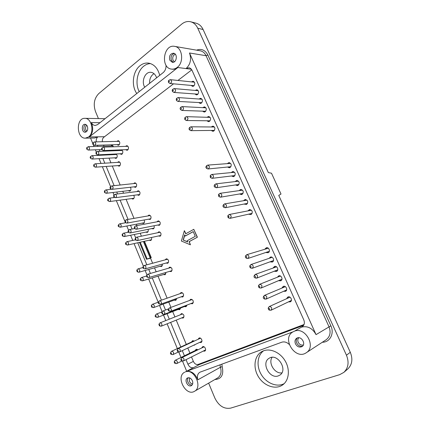 <?xml version="1.0" encoding="UTF-8"?>
<svg xmlns="http://www.w3.org/2000/svg" width="430" height="430" viewBox="0 0 430 430"><rect width="100%" height="100%" fill="white"/><g stroke="black" fill="none" stroke-linecap="round" stroke-linejoin="round"><path stroke-width="0.64" d="M166.05 65.274C166.147 68.413 165.184 70.864 163.158 72.627L97.567 124.625L95.256 125.463C93.632 125.393 92.321 124.437 91.327 122.598C93.638 128.414 92.955 133.198 89.284 136.96L177.853 67.521C176.112 68.859 174.263 69.418 172.322 69.198L171.64 69.112C160.272 68.246 163.309 43.978 174.612 46.365C182.465 47.198 184.303 62.441 177.176 67.435C175.429 68.773 173.586 69.332 171.64 69.112M197.386 364.565L199.466 364.522L303.655 325.333M289.196 344.409C286.799 342.151 284.3 341.425 281.693 342.237L199.859 372.229C197.564 373.767 196.897 376.293 197.859 379.808C195.043 373.278 191.081 370.542 185.964 371.595L293.11 331.804C281.204 337.915 295.125 360.534 306.198 352.777C316.598 346.773 305.241 326.37 294.34 331.224L293.11 331.804M144.469 241.278L151.252 257.613L146.453 259.242L150.532 258.199M191.377 69.268L186.045 68.58L188.856 67.757C190.259 67.983 191.323 68.859 192.049 70.386L303.79 319.882C304.918 322.952 304.354 325.279 302.096 326.864L301.484 327.155C307.552 325.639 312.406 328.133 316.045 334.637L189.496 52.992L206.056 55.712L328.955 326.666C331.089 332.277 330.138 336.652 326.107 339.791L306.198 352.777M97.416 145.238L97.889 146.383M99.244 149.656L99.937 151.344M101.319 154.682L101.539 155.208M102.883 158.466L104.834 163.19M106.178 166.431L114.122 185.663M116.756 192.033L117.551 193.957M120.11 200.143L128.065 219.391M130.51 225.304L132.058 229.056M134.3 234.484L135.697 237.854M137.734 242.783L146.834 264.805M148.758 269.47L150.403 273.448M152.258 277.925L161.449 300.161M163.099 304.161L165.523 310.025M167.055 313.733L169.307 319.178M170.635 322.392L180.793 346.972M182.304 350.627L184.432 355.782M186.034 359.657L187.905 364.183C189.324 367.016 191.194 368.171 193.516 367.639L185.341 371.923C193.93 368.048 203.003 387.038 194.505 391.295C185.798 396.799 175.451 376.481 184.685 372.213M298.866 337.733C297.716 338.921 297.495 340.431 298.21 342.258C299.479 344.575 301.199 345.467 303.365 344.941M174.333 61.812L173.059 60.307C172.242 57.4 172.994 55.384 175.322 54.261M297.426 337.905C296.152 339.265 295.921 340.979 296.727 343.038C298.157 345.666 300.102 346.698 302.569 346.139M173.134 62.291L171.414 60.431C170.474 56.894 171.436 54.567 174.29 53.449M192.645 383.958C191.253 383.807 190.184 382.926 189.431 381.308L189.496 377.852M86.726 125.248C85.543 126.442 85.264 128 85.892 129.93L86.876 131.29M295.464 343.806C297.178 346.784 299.355 347.719 301.989 346.601C306.52 344.048 301.059 335.346 296.748 338.211C294.985 339.49 294.555 341.361 295.464 343.806M169.823 60.205C168.909 56.056 170.14 53.718 173.51 53.202C177.961 53.68 176.703 63.151 172.322 62.302L169.823 60.205M192.054 385.081C190.297 385.167 188.915 384.162 187.915 382.071C187.265 380.319 187.383 378.868 188.27 377.728M85.747 124.49C83.99 125.668 83.501 127.559 84.275 130.172L85.941 132.042M350.3 352.288L346.456 355.223L197.752 28.213C196.134 24.8 193.796 22.661 190.726 21.79L196.204 23.236C199.214 24.091 201.514 26.187 203.1 29.52L268.341 172.58L271.497 173.209L281.01 194.037L278.753 195.408L350.3 352.288C353.025 359.131 352.165 364.721 347.714 369.053L343.833 372.385L339.7 374.648L230.673 408.124C224.041 409.231 218.773 405.893 214.876 398.11L208.641 383.141M192.377 380.749C193.145 382.979 192.823 384.603 191.404 385.619C187.953 387.774 183.825 379.722 187.48 377.986C189.436 377.303 191.071 378.223 192.377 380.749M87.387 126.35C86.806 125.044 85.984 124.361 84.92 124.302C81.318 124.093 81.539 132.44 85.118 132.23C87.441 131.564 88.198 129.602 87.387 126.35M98.432 118.578L95.498 111.537C93.111 104.329 94.192 98.357 98.739 93.622L181.697 24.128C184.545 21.817 187.555 21.038 190.726 21.79M346.456 355.223C349.246 362.243 348.37 367.962 343.833 372.385M151.252 257.613L150.28 258.247M177.853 67.521L186.045 68.58C190.469 64.382 191.619 59.184 189.496 52.992M159.718 75.352C157.858 68.375 154.203 64.301 148.748 63.14C145.587 62.699 142.647 63.586 139.922 65.795C132.666 71.487 131.129 85.828 136.794 93.525M263.622 350.778L262.004 351.504C254.323 355.551 252.706 367.623 258.462 376.814C264.09 386.086 275.797 390.096 282.859 384.764C289.046 380.254 290.191 369.606 285.3 361.152C280.473 352.659 270.728 348.128 263.622 350.778M150.532 63.586C148.033 63.667 145.711 64.581 143.572 66.328C137.062 71.455 135.009 83.726 139.202 91.617M263.585 350.794C257.124 355.454 256.216 366.467 261.488 374.895C266.675 383.372 277.103 387.532 284.198 383.614M88.575 136.971C94.691 132.757 91.767 117.954 84.893 118.336C75.814 117.772 76.4 138.761 85.393 138.154L88.575 136.971M96.245 141.868C96.014 139.669 96.562 137.987 97.879 136.831L94.707 137.998L85.393 138.154M186.658 371.181L182.427 360.921M180.998 357.459L178.692 351.869M177.337 348.585L167.13 323.812M165.792 320.576L163.529 315.088M162.164 311.771L159.557 305.44M158.229 302.225L148.656 279.005M146.995 274.98L145.147 270.486M143.416 266.288L134.063 243.6M132.746 240.413L130.612 235.242M128.591 230.335L126.802 225.997M125.485 222.794L125.35 222.471M124.802 221.144L116.353 200.654M114.041 195.037L112.988 192.484M110.601 186.695L102.356 166.695M101.012 163.432L99.05 158.675M97.701 155.397L97.454 154.8M96.379 152.188L95.395 149.807M94.036 146.512L93.229 144.561M92.676 143.212L90.553 138.068M278.242 375.906C269.454 379.26 260.962 362.608 269.159 358.26C277.361 352.643 288.396 370.004 279.779 375.159L278.242 375.906M281.865 372.885C274.813 374.03 268.019 363.146 272.072 357.346M144.749 87.22C141.013 81.469 145.179 71.348 150.995 72.326C153.644 72.756 155.52 74.583 156.611 77.819M149.608 83.366C149.425 78.889 150.892 75.653 154.01 73.664M193.247 231.641L185.384 235.989L184.674 234.855L183.169 240.048L187.625 241.767M184.792 235.124L183.374 239.999M183.169 240.048L187.695 241.934L187.19 240.746L195.263 236.339L193.226 231.587L185.179 236.038M197.187 237.252L193.779 229.319L185.717 233.796L184.379 230.663L181.379 241.031L190.42 244.81L189.076 241.66L197.392 237.204L193.779 229.319M185.9 233.7L184.379 230.663M190.42 244.81L189.281 241.606L197.392 237.204M191.506 356.932L193.382 361.453C194.602 363.882 196.214 364.86 198.219 364.398L304.053 324.51M103.582 145.05L104.049 146.184M105.828 150.478L106.086 151.086M107.452 154.386L107.672 154.913M109.005 158.132L110.945 162.798M112.273 166.007L120.163 185.018M122.776 191.318L123.566 193.215M126.103 199.332L133.999 218.359M136.423 224.202L136.998 225.578M140.191 233.275L141.395 236.172M150.468 258.043L152.623 263.235M154.537 267.847L156.165 271.776M158.003 276.2L167.119 298.173M168.759 302.118L170.947 307.385M172.683 311.578L174.919 316.953M176.236 320.13L186.308 344.409M187.808 348.015L189.92 353.105M173.521 83.839L103.77 137.31C102.609 138.326 102.141 139.798 102.367 141.723M191.775 69.848L177.961 80.437M116.014 153.988L115.439 154.537M115.648 157.767L116.294 158.251M114.547 157.826L115.745 158.412L116.433 158.159C117.626 156.601 117.481 155.208 115.998 153.983M114.923 154.031L114.332 154.59M127.296 145.781L126.673 146.334M126.834 149.629L127.511 150.14M125.737 149.678L126.968 150.285L127.705 150.022C129.027 147.99 128.704 146.544 126.737 145.673L125.571 146.372M129.365 190.533L130.064 190.979M128.28 190.662L129.537 191.167L130.107 190.952C131.145 189.931 131.22 188.7 130.338 187.265M132.677 198.445L133.391 198.886M131.596 198.59L132.87 199.079L133.407 198.875C134.418 197.929 134.525 196.741 133.735 195.311M142.964 222.987L143.717 223.39M141.895 223.186L143.647 223.433C144.641 222.579 144.786 221.434 144.077 219.999M146.716 231.931L147.485 232.329M145.652 232.152L147.382 232.393C148.269 231.711 148.484 230.695 148.027 229.362M158.622 220.912L158.02 221.6M158.654 224.879L159.465 225.293M157.6 225.083L159.401 225.331C160.847 223.143 160.406 221.67 158.073 220.907L156.966 221.799M159.358 231.802L158.772 232.496M159.471 235.758L160.288 236.151M158.423 235.984L160.18 236.215C161.626 234.017 161.169 232.549 158.81 231.808L157.724 232.716M166.786 258.817L166.238 259.548M167.114 262.778L167.958 263.128M166.077 263.069L167.743 263.267C169.216 261.015 168.716 259.548 166.243 258.855L165.201 259.827M170.221 267.111L169.683 267.852M170.619 271.077L171.468 271.411M169.587 271.384L171.226 271.572C172.704 269.304 172.188 267.831 169.678 267.154L168.651 268.153M181.578 292.486L181.068 293.271M182.186 296.474L183.067 296.764M181.17 296.84L182.723 296.996C184.244 294.663 183.68 293.185 181.035 292.561L180.052 293.625M185.443 306.198L186.335 306.472M184.438 306.579L185.953 306.73L186.926 305.123M184.803 302.209L183.712 302.618M181.895 313.577L181.433 314.373M182.664 317.528L183.535 317.786M181.653 317.937L183.11 318.076C184.62 315.727 184.035 314.26 181.347 313.674L180.423 314.771M199.558 337.958L199.122 338.802M200.557 341.958L201.476 342.167M199.574 342.425L201.03 342.5C203.213 341.592 201.106 336.986 199.02 338.087L198.139 339.265M196.585 349.208L196.177 350.047M197.709 353.842L198.45 353.471M197.988 349.773L196.042 349.348L195.193 350.531M203.137 346.601L202.718 347.456M204.212 350.6L205.137 350.794M203.234 351.09L204.696 351.138C206.862 350.187 204.669 345.596 202.6 346.741L201.734 347.935M288.358 296.845L287.654 297.958M289.363 301.441L290.691 301.591M288.476 301.86L290.277 301.86C292.981 300.704 290.487 295.636 287.89 296.996L286.767 298.377M283.725 286.278L282.988 287.369M284.579 290.873L285.902 291.062M283.692 291.271L285.482 291.32C288.213 290.245 285.885 285.133 283.252 286.418L282.091 287.756M279.118 275.775L278.35 276.834M279.828 280.365L281.139 280.591M278.93 280.736L280.752 280.817C283.456 279.774 281.279 274.7 278.645 275.893L277.447 277.194M274.996 266.369L274.2 267.406M275.576 270.959L276.872 271.212M274.668 271.303L276.549 271.4C279.194 270.352 277.135 265.369 274.517 266.476L273.292 267.739M270.889 257.006L270.072 258.022M271.346 261.596L272.631 261.881M270.427 261.913L272.367 262.031C274.953 260.978 273.007 256.081 270.411 257.102L269.153 258.333M266.804 247.696L265.966 248.68M267.137 252.276L268.406 252.593M266.213 252.571L268.202 252.706C270.733 251.647 268.895 246.836 266.326 247.777L265.041 248.97M250.072 209.555L249.153 210.437M249.916 214.086L251.109 214.527M248.965 214.291L251.152 214.505C253.001 212.011 252.48 210.372 249.577 209.587L248.196 210.63M245.643 199.472L244.713 200.326M245.369 203.987L246.54 204.454M244.407 204.164L246.637 204.406C248.47 201.944 247.97 200.305 245.148 199.493L243.745 200.498M241.235 189.442L240.289 190.27M240.848 193.935L241.993 194.435M239.875 194.091L241.52 194.58L242.154 194.355C243.96 191.93 243.493 190.297 240.736 189.453L239.316 190.415M237.285 180.466L236.333 181.267M236.806 184.938L237.924 185.464M235.823 185.072L237.446 185.599L238.139 185.357C239.924 182.965 239.478 181.331 236.785 180.46L235.355 181.39M233.356 171.532L232.393 172.306M232.78 175.983L233.877 176.536M231.791 176.096L233.393 176.66L234.14 176.402C235.909 174.037 235.479 172.408 232.856 171.516L231.41 172.408M229.443 162.642L228.475 163.389M228.776 167.071L229.851 167.646M227.782 167.162L229.357 167.759L230.163 167.49C231.91 165.158 231.501 163.529 228.937 162.61L227.481 163.475M213.382 126.216L212.415 126.871M212.399 130.559L213.366 131.209M211.377 130.559L212.855 131.29L213.855 130.973C215.521 128.742 215.194 127.135 212.877 126.135L211.388 126.866M209.13 116.584L208.163 117.213M208.072 120.894L209.007 121.566M207.045 120.878L208.496 121.642L209.544 121.314C211.189 119.11 210.877 117.503 208.62 116.487L207.131 117.186M204.9 107L203.933 107.607M203.772 111.289L204.68 111.977M202.734 111.246L204.159 112.042L205.255 111.703C206.873 109.521 206.583 107.919 204.384 106.893L202.895 107.559M201.106 98.416L200.143 99.007M199.918 102.684L200.805 103.388M198.875 102.625L200.278 103.442L201.412 103.098C203.014 100.937 202.74 99.341 200.59 98.298L199.101 98.938M197.327 89.875L196.37 90.45M196.091 94.122L196.945 94.837M195.037 94.041L196.413 94.885L197.59 94.53C199.165 92.391 198.907 90.794 196.811 89.746L195.322 90.359M193.57 81.377L192.619 81.931M192.28 85.597L193.108 86.328M191.221 85.5L192.575 86.365L193.779 86.005C195.344 83.882 195.096 82.291 193.049 81.232L191.56 81.824M193.049 340.635L192.629 341.463M194.602 344.785L194.935 344.806M193.613 345.258L194.489 345.145L195.134 344.537M194.269 341.071L192.506 340.764L191.635 341.925M191.2 299.199L190.683 300.011M191.877 303.231L192.796 303.51M190.872 303.618L192.414 303.757C193.973 301.382 193.387 299.887 190.662 299.291L189.678 300.387M179.122 309.111L179.987 309.38M178.106 309.498L179.595 309.648L180.552 308.068M175.209 299.796L176.064 300.081M174.188 300.161L175.709 300.323L176.66 298.458M164.475 274.259L165.303 274.587M163.443 274.566L165.05 274.754L165.937 272.469M161.019 266.019L161.836 266.363M159.976 266.315L161.61 266.514L162.465 264.074M150.108 240.026L150.887 240.408M149.049 240.257L150.758 240.488C151.639 239.832 151.865 238.838 151.435 237.516M152.634 228.438L153.424 228.841M151.575 228.647L153.343 228.889C154.252 228.185 154.472 227.153 153.988 225.793M149.5 215.107L148.914 215.763M149.495 219.02L150.274 219.44M148.431 219.214L150.226 219.467C151.634 217.317 151.209 215.855 148.947 215.086L147.85 215.951M138.594 190.823L138.003 191.441M138.428 194.704L139.164 195.15M137.353 194.844L138.637 195.338L139.202 195.129C140.567 193.032 140.18 191.581 138.041 190.775L136.923 191.576M135.294 182.863L134.697 183.47M135.074 186.733L135.794 187.19M133.993 186.851L135.267 187.367L135.858 187.152C137.213 185.072 136.837 183.621 134.735 182.804L133.612 183.583M119.223 161.75L118.648 162.309M118.906 165.545L119.556 166.018M117.804 165.62L119.019 166.184L119.674 165.942C120.97 163.927 120.631 162.497 118.664 161.658L117.551 162.379M121.609 149.914L121.007 150.468M121.195 153.73L121.857 154.23M120.094 153.784L121.314 154.381L122.023 154.123C123.27 152.403 123.066 150.978 121.405 149.85M120.696 149.876L119.906 150.516M118.637 140.803L118.035 141.346M118.175 144.609L118.82 145.114M117.067 144.647L118.271 145.259L119.013 144.996C120.298 142.991 119.986 141.556 118.078 140.691L116.928 141.373M113.536 146.786L111.897 145.286L110.773 145.969M112.461 145.399L111.886 145.931M228.136 215.382L229.19 214.516C231.507 215.365 231.775 216.639 229.991 218.349L252.141 213.377M251.475 210.195L229.19 214.516M227.981 215.892C229.346 216.516 229.346 217.032 227.991 217.446L227.981 215.892M229.991 218.349L228.679 217.978M223.503 204.712L224.567 203.895C226.846 204.804 227.078 206.083 225.261 207.733L247.583 203.347M247.008 200.138L224.567 203.895M222.998 206.411L223.052 205.475C224.309 204.073 224.96 207.658 223.288 206.787L222.998 206.411M225.261 207.733L223.982 207.341M249.98 265.6L250.948 264.541C253.41 265.09 253.85 266.342 252.276 268.298L273.539 260.542M250.04 266.014C251.432 266.622 251.464 267.159 250.136 267.627L249.696 266.38L250.04 266.014M252.276 268.298L250.846 268.062M245.686 255.743L246.68 254.716C249.115 255.329 249.524 256.586 247.9 258.495L269.341 251.287M268.336 248.212L246.68 254.716M245.39 257.323L245.379 256.522C246.465 254.882 247.632 258.478 245.788 257.774L245.39 257.323M247.9 258.495L246.492 258.231M210.684 175.16L211.753 174.467C213.92 175.537 214.059 176.821 212.162 178.332L234.947 175.548M234.608 172.263L211.753 174.467M210.313 175.757C211.651 176.375 211.641 176.875 210.275 177.262L210.313 175.757M212.162 178.332L210.974 177.886M206.604 165.76L207.674 165.109C209.802 166.222 209.915 167.512 207.996 168.974L230.926 166.7M230.657 163.389L207.674 165.109M205.9 167.549L206.024 166.518C207.357 165.319 207.652 168.829 206.137 167.872L205.9 167.549M207.996 168.974L206.841 168.517M218.902 194.107L219.966 193.333C222.208 194.296 222.407 195.58 220.558 197.182L243.052 193.376M242.558 190.135L219.966 193.333M218.633 194.661C219.983 195.284 219.977 195.79 218.617 196.188L218.633 194.661M220.558 197.182L219.311 196.768M214.78 184.61L215.849 183.879C218.053 184.895 218.22 186.179 216.349 187.733L238.994 184.443M238.575 181.18L215.849 183.879M214.172 186.357L214.264 185.368C215.564 184.072 216.027 187.62 214.436 186.701L214.172 186.357M216.349 187.733L215.129 187.303M197.494 349.423L175.322 360.233C177.305 360.668 177.789 361.77 176.773 363.538L176.02 363.597M174.419 361.775C175.478 362.21 175.596 362.721 174.774 363.307L174.172 362.006L174.419 361.775M174.736 360.829L175.252 360.265M205.287 350.058L205.556 349.902M204.083 346.816L181.933 357.631C183.992 357.964 184.508 359.066 183.481 360.931L182.691 360.985M180.869 360.13L180.863 359.389C182.067 359.329 182.272 359.76 181.471 360.689L180.869 360.13M181.401 358.222L181.933 357.631M193.957 340.866L171.591 351.262C173.602 351.638 174.091 352.729 173.048 354.546L172.296 354.589M170.479 353.729L170.484 352.976C171.667 352.944 171.86 353.379 171.059 354.277L170.479 353.729M171.059 351.815L171.591 351.262M200.504 338.19L178.267 348.531C180.288 348.961 180.772 350.068 179.708 351.864L178.918 351.907M177.37 350.052C178.445 350.498 178.557 351.009 177.703 351.589L177.122 350.283L177.37 350.052M177.676 349.138L178.224 348.553M258.634 285.461L259.553 284.337C262.058 284.767 262.574 286.009 261.091 288.052L281.978 279.194M280.715 276.184L279.785 276.264M258.769 285.848C260.166 286.444 260.214 286.993 258.908 287.482L258.403 286.256L258.769 285.848M261.091 288.052L259.639 287.885M254.297 275.506L255.243 274.41C257.726 274.904 258.204 276.151 256.672 278.151L277.748 269.841M276.576 266.815L255.243 274.41M254.071 277.044L254.039 276.291C255.038 274.576 256.409 278.156 254.512 277.527L254.071 277.044M256.672 278.151L255.232 277.952M290.734 300.78L291.443 300.135M289.987 297.173L269.282 306.552C271.792 306.918 272.362 308.149 270.997 310.245L269.524 310.159M268.573 308.122C269.975 308.713 270.04 309.267 268.766 309.793L268.18 308.579L268.573 308.122M268.368 307.767L269.223 306.579M286.025 290.234L286.702 289.632M285.343 286.649L264.375 295.426C266.901 295.792 267.455 297.017 266.03 299.119L264.568 298.99M263.327 298.087L263.278 297.388C264.187 295.598 265.772 299.14 263.821 298.603L263.327 298.087M263.488 296.582L264.375 295.426M205.879 107.812L182.126 106.586C184.018 107.957 183.97 109.242 181.981 110.445L181.014 109.946M181.981 110.445L205.728 111.257M180.095 108.892L180.326 107.731C181.691 106.828 181.567 110.166 180.272 109.15L180.095 108.892M181.121 107L182.126 106.586M202.052 99.233L178.187 97.567C180.041 98.97 179.971 100.26 177.977 101.426L177.036 100.921M177.977 101.426L201.837 102.695M176.381 98.658C177.654 99.244 177.622 99.728 176.284 100.104L176.381 98.658M177.198 97.949L178.187 97.567M214.446 127.011L190.952 126.791C192.93 128.081 192.93 129.365 190.958 130.655L189.926 130.166M190.958 130.655L214.43 130.414M189.006 129.145L189.195 128.027C190.565 127.022 190.571 130.424 189.2 129.425L189.006 129.145M189.92 127.28L190.952 126.791M210.152 117.385L186.529 116.659C188.464 117.992 188.437 119.277 186.453 120.524L185.454 120.029M186.453 120.524L210.066 120.808M184.803 117.804C186.099 118.4 186.066 118.884 184.723 119.26L184.803 117.804M185.507 117.11L186.529 116.659M198.241 90.698L174.257 88.591C176.08 90.031 175.988 91.316 173.989 92.445L173.08 91.945M173.989 92.445L197.972 94.175M172.161 90.854L172.419 89.66C173.688 90.241 173.655 90.725 172.322 91.095L172.161 90.854M173.29 88.945L174.257 88.591M194.446 82.2L170.355 79.657C172.134 81.13 172.027 82.415 170.027 83.511L169.141 83.006M170.027 83.511L194.124 85.688M168.479 80.706L168.495 80.695C169.737 81.302 169.7 81.781 168.377 82.141L168.479 80.706M169.399 79.985L170.355 79.657M119.879 162.234L95.245 163.798C96.879 164.819 96.97 165.948 95.519 167.173L94.912 166.996M93.681 164.9C94.681 165.319 94.713 165.776 93.778 166.281L93.681 164.9M94.67 164.056L95.245 163.798M105.302 190.2L105.887 189.904C107.591 190.845 107.731 191.974 106.307 193.274L130.634 190.377M104.409 191.065C105.42 191.49 105.463 191.952 104.528 192.463L104.409 191.065M106.307 193.274L105.667 193.118M122.265 150.419L97.572 151.441C99.201 152.51 99.271 153.644 97.782 154.848L97.164 154.655M97.782 154.848L122.453 153.671M95.965 152.526C96.981 152.951 97.008 153.408 96.051 153.908L95.965 152.526M96.981 151.688L97.572 151.441M97.04 151.639L95.965 152.532M127.968 146.297L103.307 147.13C104.958 148.221 105.022 149.366 103.496 150.57L102.856 150.36M103.496 150.57L128.135 149.57M101.496 149.269L101.69 148.221C102.722 148.646 102.748 149.108 101.765 149.608L101.496 149.269M102.695 147.388L103.307 147.13M139.336 191.285L115.111 194.252C116.858 195.188 117.008 196.322 115.562 197.66L114.891 197.499M115.562 197.66L139.761 194.521M113.649 195.435C114.686 195.87 114.724 196.343 113.773 196.849L113.649 195.435M114.498 194.58L115.111 194.252M119.121 224.191L119.712 223.831C121.496 224.664 121.706 225.788 120.335 227.201L144.276 222.729M118.148 226.078L118.261 225.143C119.357 225.406 119.438 225.857 118.513 226.492L118.148 226.078M120.335 227.201L119.658 227.078M136.014 183.336L111.698 185.921C113.423 186.883 113.558 188.018 112.101 189.329L111.434 189.157M112.101 189.329L136.391 186.572M110.005 188.114L110.161 187.125C111.23 187.469 111.284 187.921 110.322 188.49L110.005 188.114M111.091 186.228L111.698 185.921M108.672 198.488L109.258 198.176C110.983 199.09 111.139 200.219 109.731 201.546L133.961 198.268M107.607 200.369L107.747 199.402C108.811 199.719 108.871 200.176 107.935 200.756L107.607 200.369M109.731 201.546L109.075 201.396M119.277 141.32L94.493 141.911C96.1 143.007 96.153 144.141 94.654 145.324L94.046 145.12M94.654 145.324L119.416 144.571M92.665 144.018L92.864 142.97C93.869 143.405 93.891 143.867 92.928 144.356L92.665 144.018M93.901 142.147L94.493 141.911M116.654 154.477L91.934 155.676C93.546 156.724 93.622 157.848 92.165 159.052L91.569 158.869M92.165 159.052L116.863 157.702M90.155 157.788L90.338 156.767C91.337 157.176 91.37 157.633 90.434 158.138L90.155 157.788M91.364 155.918L91.934 155.676M113.085 145.894L88.268 146.695C89.859 147.769 89.918 148.893 88.456 150.07L87.87 149.882M86.65 147.764L86.656 147.753C87.639 148.178 87.666 148.64 86.731 149.129L86.65 147.764L88.268 146.695M151.898 304.752L152.462 304.263C154.408 304.811 154.789 305.918 153.607 307.584L176.547 299.291M151.408 305.665C152.456 306.101 152.548 306.595 151.672 307.149L151.408 305.665M153.607 307.584L152.865 307.563M158.976 301.339L159.568 300.823C161.551 301.376 161.938 302.494 160.723 304.182L183.583 295.947M182.481 292.798L159.568 300.823M158.288 303.231L158.326 302.408C159.519 302.478 159.67 302.919 158.777 303.731L158.288 303.231M160.723 304.182L159.944 304.15M140.986 277.947L141.567 277.5C143.47 278.145 143.792 279.258 142.534 280.844L165.824 273.835M140.191 279.844L140.25 278.984C141.4 279.124 141.529 279.57 140.637 280.312L140.191 279.844M142.534 280.844L141.809 280.785M147.216 274.662L147.823 274.195C149.753 274.845 150.075 275.969 148.791 277.565L172.011 270.642M171.092 267.465L147.823 274.195M146.662 275.549C147.726 275.99 147.802 276.485 146.883 277.022L146.662 275.549M148.791 277.565L148.027 277.5M168.829 308.504L169.431 307.95C171.463 308.46 171.871 309.584 170.667 311.32L193.312 302.65M192.145 299.5L169.431 307.95M168.189 310.385L168.216 309.579C169.441 309.616 169.597 310.051 168.7 310.895L168.189 310.385M170.667 311.32L169.85 311.298M159.476 323.376L160.03 322.86C162.008 323.338 162.432 324.44 161.298 326.171L183.997 316.969M159.052 324.301C160.105 324.736 160.202 325.236 159.342 325.8L159.052 324.301M161.298 326.171L160.551 326.171M155.875 314.534L156.439 314.029C158.401 314.54 158.804 315.647 157.649 317.345L180.46 308.573M155.192 316.437L155.219 315.631C156.391 315.685 156.552 316.12 155.698 316.942L155.192 316.437M157.649 317.345L156.896 317.335M162.293 311.546L162.879 311.014C164.873 311.53 165.281 312.642 164.099 314.362L186.83 305.639M161.868 312.443C162.943 312.884 163.034 313.389 162.142 313.943L161.868 312.443M164.099 314.362L163.319 314.346M128.941 229.932L129.554 229.539C131.386 230.356 131.612 231.485 130.225 232.936L154.01 228.142M128.011 231.818L128.113 230.888C129.242 231.136 129.333 231.582 128.382 232.238L128.011 231.818M130.225 232.936L129.511 232.813M159.455 221.348L135.686 225.825C137.546 226.653 137.767 227.792 136.353 229.254L135.606 229.115M136.353 229.254L160.078 224.578M134.353 227.088C135.423 227.534 135.471 228.018 134.504 228.534L134.353 227.088M135.047 226.228L135.686 225.825M150.29 215.537L126.366 219.692C128.178 220.542 128.382 221.676 126.979 223.095L126.264 222.955M126.979 223.095L150.865 218.757M124.996 220.929C126.049 221.369 126.097 221.848 125.146 222.358L124.996 220.929M125.748 220.063L126.366 219.692M122.937 233.565L123.528 233.194C125.334 233.995 125.56 235.119 124.211 236.559L148.038 231.652M122.201 234.447C123.233 234.882 123.286 235.355 122.367 235.876L122.201 234.447M124.211 236.559L123.517 236.446M137.471 269.309L138.057 268.874C139.938 269.551 140.245 270.669 138.965 272.222L162.395 265.611M136.864 270.207C137.906 270.642 137.976 271.126 137.079 271.663L136.864 270.207M138.965 272.222L138.245 272.152M167.646 259.188L144.265 265.498C146.178 266.186 146.479 267.309 145.173 268.879L144.421 268.798M145.173 268.879L168.512 262.37M142.851 267.842L142.921 266.966C144.088 267.127 144.206 267.567 143.281 268.304L142.851 267.842M143.658 265.955L144.265 265.498M126.382 242.047L126.974 241.66C128.801 242.434 129.043 243.552 127.71 245.019L151.441 239.714M125.469 243.934L125.565 243.025C126.678 243.251 126.775 243.697 125.856 244.369L125.469 243.934M127.71 245.019L127.011 244.917M160.186 232.216L136.509 237.209C138.379 237.994 138.621 239.128 137.24 240.617L136.498 240.494M137.24 240.617L160.879 235.43M135.213 238.489C136.278 238.935 136.331 239.419 135.38 239.94L135.213 238.489M135.885 237.623L136.509 237.209M104.528 136.729L89.284 136.96M199.466 364.522L185.964 371.595M302.65 326.488L294.883 330.917M193.36 361.404L187.905 364.183M146.453 259.242L139.481 242.391M150.215 257.925L143.405 241.52M147.162 259.016L140.212 242.23M150.919 257.699L144.136 241.354M316.045 334.637L330.853 325.816C334.604 333.519 329.901 342.409 322.349 342.242M203.1 29.52L197.752 28.213M330.853 325.816L207.889 55.056L206.056 55.712C204.734 52.944 202.793 51.304 200.235 50.794L174.612 46.365M207.889 55.056C205.164 49.998 201.391 48.364 196.575 50.159M221.869 364.129L222.197 366.629L220.429 367.268L219.999 364.812M197.859 379.808L220.429 367.268C221.778 372.154 220.869 375.702 217.693 377.916L194.505 391.295M214.892 379.534C221.471 379.083 223.906 374.783 222.197 366.629M91.327 122.598L100.002 122.69M84.893 118.336L105.038 118.701M227.991 217.446L228.83 218.091M227.717 216.145L228.228 215.22M223.288 206.787L224.121 207.453M223.052 205.475L223.6 204.556M250.948 264.541L271.577 257.505M250.136 267.627L251.018 268.169M249.696 266.38L250.045 265.412M245.788 257.774L246.659 258.339M245.379 256.522L245.761 255.56M210.275 177.262L211.098 177.999M210.13 175.918L210.781 175.021M206.137 167.872L206.959 168.63M206.024 166.518L206.706 165.631M218.617 196.188L219.445 196.881M218.413 194.865L218.994 193.957M214.436 186.701L215.263 187.416M214.264 185.368L214.876 184.465M176.773 363.538L182.164 360.861M174.774 363.307L176.106 363.619M174.172 362.006L174.774 360.743M183.481 360.931L205.368 350.025M181.471 360.689L182.788 361.012M180.863 359.389L181.439 358.136M173.048 354.546L178.724 351.853M171.059 354.277L172.387 354.61M170.484 352.976L171.102 351.729M179.708 351.864L201.724 341.404M177.703 351.589L179.009 351.928M177.122 350.283L177.719 349.047M259.553 284.337L279.833 276.243M258.908 287.482L259.817 287.987M258.403 286.256L258.693 285.267M254.512 277.527L255.404 278.054M254.039 276.291L254.356 275.318M270.997 310.245L290.809 300.747M268.766 309.793L269.712 310.245M268.18 308.579L268.417 307.568M266.03 299.119L286.047 290.223M263.821 298.603L264.746 299.087M263.278 297.388L263.536 296.388M180.272 109.15L181.111 110.053M180.326 107.731L181.229 106.909M176.284 100.104L177.128 101.023M176.364 98.674L177.3 97.863M189.2 129.425L190.028 130.274M189.195 128.027L190.022 127.172M184.723 119.26L185.556 120.131M184.75 117.852L185.615 117.014M172.322 91.095L173.166 92.041M172.419 89.66L173.392 88.859M168.377 82.141L169.226 83.108M168.495 80.695L169.501 79.905M95.519 167.173L120.061 165.464M93.778 166.281L94.976 167.039M93.665 164.91L94.729 164.002M105.887 189.904L111.623 189.254M104.528 192.463L105.737 193.161M104.361 191.103L105.361 190.146M96.051 153.908L97.228 154.698M101.765 149.608L102.926 150.409M101.69 148.221L102.759 147.339M113.773 196.849L114.96 197.542M113.59 195.483L114.557 194.521M119.712 223.831L125.845 222.729M118.513 226.492L119.733 227.115M118.261 225.143L119.18 224.127M110.322 188.49L111.51 189.2M110.161 187.125L111.15 186.174M109.258 198.176L114.821 197.456M107.935 200.756L109.145 201.439M107.747 199.402L108.731 198.429M92.928 144.356L94.111 145.163M92.864 142.97L93.966 142.099M90.434 158.138L91.633 158.912M90.338 156.767L91.418 155.875M88.456 150.07L101.706 149.565M86.731 149.129L87.93 149.925M152.462 304.263L158.493 302.134M151.672 307.149L152.951 307.595M151.22 305.832L151.946 304.677M158.777 303.731L160.035 304.182M158.326 302.408L159.03 301.258M141.567 277.5L146.361 276.098M140.637 280.312L141.889 280.817M140.25 278.984L141.04 277.877M146.883 277.022L148.119 277.533M146.501 275.689L147.27 274.587M168.7 310.895L169.947 311.336M168.216 309.579L168.877 308.417M160.03 322.86L182.6 313.905M159.342 325.8L160.637 326.198M158.842 324.489L159.525 323.296M156.439 314.029L162.083 311.906M155.698 316.942L156.988 317.362M155.219 315.631L155.923 314.454M162.879 311.014L168.625 308.864M162.142 313.943L163.411 314.378M161.658 312.631L162.346 311.46M129.554 229.539L134.569 228.566M123.528 233.194L128.371 232.232L129.586 232.85M128.113 230.888L128.995 229.862M134.504 228.534L135.686 229.158M134.241 227.18L135.106 226.158M125.146 222.358L126.345 222.998M124.904 221.009L125.807 219.999M122.367 235.876L123.593 236.484M122.098 234.533L122.991 233.501M138.057 268.874L142.781 267.578M137.079 271.663L138.326 272.185M136.719 270.33L137.525 269.239M143.281 268.304L144.507 268.836M142.921 266.966L143.711 265.88M126.974 241.66L135.262 239.865M125.856 244.369L127.086 244.95M125.565 243.025L126.436 241.982M135.38 239.94L136.579 240.537M135.09 238.591L135.939 237.553"/></g></svg>

